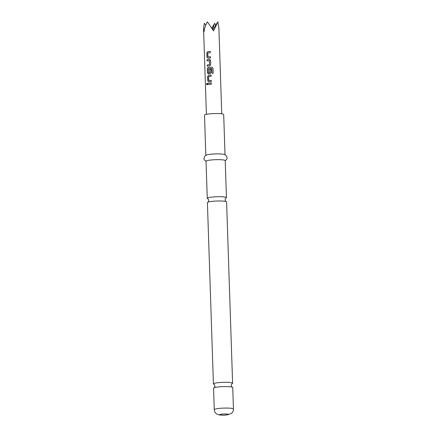 <?xml version="1.0" encoding="UTF-8"?>
<svg xmlns="http://www.w3.org/2000/svg" width="437" height="437" viewBox="0 0 437 437"><rect width="100%" height="100%" fill="white"/><g stroke="black" fill="none" stroke-linecap="round" stroke-linejoin="round"><path stroke-width="0.66" d="M206.488 84.166L206.947 83.314L207.378 83.98L206.87 84.822L206.488 84.166L206.985 83.325M232.113 383.691A9.598 1.256 178.1 0 0 232.604 383.276A9.598 1.256 178.1 0 0 231.479 382.73A9.598 1.256 178.1 0 0 218.505 382.632A9.598 1.256 178.1 0 0 213.42 383.91A9.598 1.256 178.1 0 0 213.933 384.298C214.19 384.172 214.523 384.74 214.944 386.002C214.611 387.286 214.31 387.876 214.043 387.772M225.934 198.114L225.962 198.098A9.598 1.256 178.1 0 0 226.448 197.688A9.598 1.256 178.1 0 0 225.323 197.136A9.598 1.256 178.1 0 0 212.349 197.043A9.598 1.256 178.1 0 0 207.264 198.322A9.598 1.256 178.1 0 0 207.777 198.704C208.028 198.578 208.367 199.152 208.788 200.408C208.454 201.697 208.154 202.287 207.886 202.184M207.908 58.197L206.963 57.192L206.821 52.953L207.69 51.703L210.301 51.468L210.339 52.675L207.804 52.981L207.93 56.897L210.476 56.75L210.514 57.963L207.848 58.187M207.93 56.897L210.503 56.766M210.596 60.464L210.738 64.698L209.667 65.911L207.258 66.189L207.22 64.976L209.552 64.627L209.421 60.71L207.083 60.901L207.045 59.694L209.454 59.416L210.011 59.547L209.454 59.416L210.596 60.464M207.34 66.195L207.296 64.987L209.596 64.638L209.345 60.639M208.427 73.929L207.482 72.924L207.34 68.691L208.214 67.435L211.841 67.145L213.005 68.238L213.174 73.318L211.967 73.361L211.808 68.571L208.394 68.762L208.46 72.766L209.815 72.624L209.7 69.183L210.885 69.095L211 72.569L209.929 73.777L208.367 73.924M211.978 73.378L211.737 68.511M208.689 81.801L207.744 80.796L207.602 76.557L208.476 75.301L211.082 75.066L211.12 76.278L208.586 76.584L208.717 80.501L211.257 80.353L211.3 81.566L208.629 81.79M211.382 84.144L207.865 84.505L207.826 83.298L211.344 82.937L211.382 84.144M221.745 113.833L218.888 27.782L217.812 21.926L213.584 30.901L207.428 21.85C205.674 24.641 204.532 27.984 204.008 31.885L203.544 28.29L204.265 23.314L205.751 25.122M231.621 387.002A9.598 1.256 -1.9 0 1 232.205 387.16A9.598 1.256 -1.9 0 1 232.746 387.548L233.456 409.043A9.598 1.256 -1.9 0 0 219.358 408.398A9.598 1.256 -1.9 0 0 214.272 409.682L213.562 388.187A9.598 1.256 -1.9 0 1 214.07 387.761A9.598 1.256 -1.9 0 1 218.647 386.909A9.598 1.256 -1.9 0 1 231.621 387.002M213.42 383.91L207.406 202.599A9.598 1.256 -1.9 0 1 207.914 202.167A9.598 1.256 -1.9 0 1 212.486 201.315A9.598 1.256 -1.9 0 1 225.465 201.413A9.598 1.256 -1.9 0 1 226.049 201.566A9.598 1.256 -1.9 0 1 226.59 201.96L232.604 383.276M206.04 161.455L204.205 159.724L203.904 158.445L205.079 155.823L206.477 155.026A9.598 1.256 -1.9 0 1 210.924 154.223A9.598 1.256 -1.9 0 1 224.361 154.436L225.809 155.135L227.158 157.67L226.934 158.97L225.224 160.821M205.832 155.31L204.505 115.155A9.598 1.256 -1.9 0 1 209.585 113.877A9.598 1.256 -1.9 0 1 223.689 114.521L225.022 154.676M207.264 198.322L206.035 161.264A9.598 1.256 -1.9 0 1 211.115 159.986A9.598 1.256 -1.9 0 1 225.219 160.63L226.448 197.688M211.825 28.028L214.643 23.39L215.818 25.013M214.643 23.39L212.464 29.039M212.83 29.64L217.812 21.926M207.946 84.516L207.826 83.298M207.908 83.303L211.371 82.948M206.919 84.822L206.586 84.172M208.755 81.806L207.744 80.796M211.284 80.37L208.788 80.572M207.821 80.801L207.684 76.568L208.476 75.301M208.542 75.311L211.109 75.082M208.493 73.94L207.564 72.935L207.422 68.696L208.28 67.445L211.852 67.161L213.005 68.238M212.999 68.254L213.169 73.334M208.591 72.848L209.858 72.64L209.7 69.183M209.744 69.199L210.913 69.112M207.165 60.912L207.045 59.694M207.122 59.7L209.498 59.427M207.974 58.208L206.963 57.192M207.04 57.198L206.898 52.964L207.69 51.703M207.755 51.713L210.328 51.479M221.991 414.112A4.365 0.568 -1.9 0 1 227.885 414.156A4.365 0.568 -1.9 0 1 226.087 414.986A4.365 0.568 -1.9 0 1 220.188 414.942A4.365 0.568 -1.9 0 1 221.991 414.112M225.962 198.098C225.694 197.994 225.399 198.584 225.066 199.873C225.481 201.129 225.82 201.703 226.076 201.577M232.091 383.702L232.118 383.691C231.856 383.588 231.555 384.178 231.222 385.461C231.637 386.723 231.976 387.291 232.233 387.171M214.272 409.682C214.398 411.605 215.277 413.085 216.921 414.118L219.243 414.937C222.946 415.423 225.924 415.052 226.448 415.008L231.107 413.648C232.681 412.512 233.462 410.977 233.456 409.043M206.395 114.341L203.544 28.29"/></g></svg>
